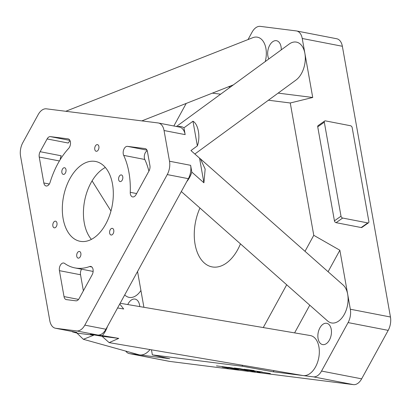 <?xml version="1.0" encoding="UTF-8"?>
<svg xmlns="http://www.w3.org/2000/svg" width="411" height="411" viewBox="0 0 411 411"><rect width="100%" height="100%" fill="white"/><g stroke="black" fill="none" stroke-linecap="round" stroke-linejoin="round"><path stroke-width="0.62" d="M289.123 44.1A20.329 12.376 101 0 1 289.334 43.946A20.329 12.376 101 0 1 304.895 53.404L312.725 97.479L290.258 102.986L313.768 235.313L339.861 250.232L350.336 309.226L390.45 317.004L342.358 46.268L302.244 38.49A13.553 8.251 -79 0 0 300.071 33.224A13.553 8.251 -79 0 0 296.598 30.969A13.553 8.251 -79 0 0 296.274 30.917L260.307 26.371A13.553 8.251 -79 0 0 252.082 32.156L248.023 39.569M296.598 30.969L336.712 38.747A13.553 8.251 101 0 1 340.18 41.002A13.553 8.251 101 0 1 342.358 46.268M181.318 191.541L327.608 320.976A20.329 12.376 -79 0 0 338.572 321.114A20.329 12.376 -79 0 0 347.691 294.312A20.329 12.376 -79 0 0 343.098 284.993L200.424 158.841L205.156 169.044L203.913 182.797L191.824 172.106L190.617 165.32A13.553 8.251 101 0 1 188.361 178.677L186.825 181.487A20.329 12.376 -79 0 0 191.824 172.106M184.929 194.824L184.102 193.997M120.156 303.261L310.279 335.546A20.329 12.376 101 0 1 318.874 357.087A20.329 12.376 101 0 1 303.2 375.572A20.329 12.376 101 0 1 302.881 375.526L109.151 342.63L102.015 336.275L90.358 334.297L93.693 335.222L76.975 333.11L72.279 331.805L76.888 332.386L55.773 328.291L76.595 330.922A13.553 8.251 -79 0 0 84.82 325.142L167.251 174.583A13.553 8.251 101 0 0 169.507 161.225L164.051 130.523A13.553 8.251 -79 0 0 158.405 122.997A13.553 8.251 -79 0 0 158.081 122.946L46.397 108.833A13.553 8.251 -79 0 0 38.172 114.618L22.805 142.689A13.553 8.251 -79 0 0 20.55 156.046L49.803 320.719A13.553 8.251 -79 0 0 51.976 325.985A13.553 8.251 -79 0 0 55.449 328.24A13.553 8.251 -79 0 0 55.773 328.291M109.151 342.63L118.733 338.387L102.313 335.602A20.329 12.376 -79 0 0 107.471 326.426L186.825 181.487M203.913 182.797L199.535 158.148L190.956 150.56L197.357 145.879C200.619 137.048 198.302 124.019 192.975 121.23L183.958 127.826A20.329 12.376 -79 0 0 177.429 126.686M302.244 38.49L304.895 53.404A20.329 12.376 101 0 1 295.987 80.053L194.855 154.012M76.811 106.942L252.796 37.689A20.329 12.376 101 0 1 262.65 40.576A20.329 12.376 101 0 1 265.259 61.552M281.252 49.859A10.84 6.602 -79 0 0 279.3 42.513A10.84 6.602 -79 0 0 276.526 40.71A10.84 6.602 -79 0 0 269.01 46.684A10.84 6.602 -79 0 0 268.83 58.943M139.766 306.591A10.84 6.602 -79 0 0 137.839 300.888A10.84 6.602 -79 0 0 135.065 299.085A10.84 6.602 -79 0 0 127.775 304.556M329.499 325.106A10.84 6.602 -79 0 0 326.724 323.303A10.84 6.602 -79 0 0 318.864 330.177A10.84 6.602 -79 0 0 319.82 342.784A10.84 6.602 -79 0 0 322.594 344.588A10.84 6.602 -79 0 0 330.459 337.714A10.84 6.602 -79 0 0 329.499 325.106M122.231 175.487A3.391 2.06 -79 0 0 121.363 174.927A3.391 2.06 -79 0 0 118.907 177.074A3.391 2.06 -79 0 0 119.205 181.015A3.391 2.06 -79 0 0 120.074 181.575A3.391 2.06 -79 0 0 122.529 179.427A3.391 2.06 -79 0 0 122.231 175.487M98.342 145.186A3.391 2.06 -79 0 0 97.474 144.621A3.391 2.06 -79 0 0 95.018 146.768A3.391 2.06 -79 0 0 95.316 150.709A3.391 2.06 -79 0 0 96.184 151.274A3.391 2.06 -79 0 0 98.64 149.126A3.391 2.06 -79 0 0 98.342 145.186M65.441 168.315A3.391 2.06 -79 0 0 64.573 167.75A3.391 2.06 -79 0 0 62.118 169.897A3.391 2.06 -79 0 0 62.415 173.838A3.391 2.06 -79 0 0 63.284 174.403A3.391 2.06 -79 0 0 65.739 172.255A3.391 2.06 -79 0 0 65.441 168.315M56.43 221.745A3.391 2.06 -79 0 0 55.562 221.18A3.391 2.06 -79 0 0 53.106 223.327A3.391 2.06 -79 0 0 53.404 227.268A3.391 2.06 -79 0 0 54.273 227.833A3.391 2.06 -79 0 0 56.728 225.68A3.391 2.06 -79 0 0 56.43 221.745M80.315 252.046A3.391 2.06 -79 0 0 79.451 251.481A3.391 2.06 -79 0 0 76.991 253.628A3.391 2.06 -79 0 0 77.294 257.569A3.391 2.06 -79 0 0 78.157 258.134A3.391 2.06 -79 0 0 80.618 255.986A3.391 2.06 -79 0 0 80.315 252.046M113.215 228.917A3.391 2.06 -79 0 0 112.352 228.352A3.391 2.06 -79 0 0 109.891 230.504A3.391 2.06 -79 0 0 110.194 234.445A3.391 2.06 -79 0 0 111.057 235.005A3.391 2.06 -79 0 0 113.518 232.857A3.391 2.06 -79 0 0 113.215 228.917M136.041 194.624A5.42 3.298 101 0 1 132.619 196.915A5.42 3.298 101 0 1 131.232 196.016A5.42 3.298 101 0 1 130.256 192.317A67.764 41.254 -79 0 0 123.696 155.384A5.42 3.298 -79 0 1 123.829 149.393A5.42 3.298 -79 0 1 127.467 146.362L145.057 148.587A5.42 3.298 -79 0 1 145.186 148.607A5.42 3.298 -79 0 1 147.446 151.613L149.923 165.571A5.42 3.298 -79 0 1 149.023 170.914L136.041 194.624M44.707 185.084A5.42 3.298 -79 0 0 46.099 185.983A5.42 3.298 -79 0 0 50.142 182.196A67.764 41.254 -79 0 1 68.632 148.428A5.42 3.298 101 0 0 70.487 142.756A5.42 3.298 101 0 0 68.128 138.872A5.42 3.298 101 0 0 67.995 138.846L50.409 136.627A5.42 3.298 101 0 0 47.116 138.939L40.134 151.7A5.42 3.298 101 0 0 39.23 157.043L43.838 182.977A5.42 3.298 -79 0 0 44.707 185.084M66.412 299.624A5.42 3.298 101 0 1 66.279 299.604A5.42 3.298 101 0 1 64.892 298.699A5.42 3.298 101 0 1 64.024 296.593L59.415 270.659A5.42 3.298 101 0 1 60.366 265.229A5.42 3.298 101 0 1 63.736 263.025A5.42 3.298 101 0 1 64.563 263.389A67.764 41.254 -79 0 0 74.915 267.905A67.764 41.254 -79 0 0 89.613 266.554A5.42 3.298 -79 0 1 90.79 266.446A5.42 3.298 -79 0 1 92.146 274.795L79.164 298.509A5.42 3.298 101 0 1 75.876 300.821L66.412 299.624M105.344 167.472A40.658 24.752 -79 0 0 84.764 200.08A40.658 24.752 -79 0 0 90.78 238.621A40.658 24.752 -79 0 0 91.401 239.377M105.966 168.227A40.658 24.752 -79 0 0 95.558 161.461A40.658 24.752 -79 0 0 66.079 187.246A40.658 24.752 -79 0 0 69.67 234.527A40.658 24.752 -79 0 0 80.078 241.293A40.658 24.752 -79 0 0 109.557 215.508A40.658 24.752 -79 0 0 105.966 168.227M199.931 208.084A40.658 24.752 -79 0 0 201.611 260.117A40.658 24.752 -79 0 0 212.019 266.883A40.658 24.752 -79 0 0 240.435 243.898M368.518 222.783L361.937 227.406A1.772 1.192 -125.1 0 1 361.197 227.54L367.778 222.911A1.772 1.192 54.9 0 0 368.518 222.783A1.772 1.192 54.9 0 0 368.878 221.596L352.176 127.595A1.772 1.192 54.9 0 0 350.516 125.745L325.414 120.875A1.772 1.192 54.9 0 0 324.675 121.004A1.772 1.192 54.9 0 0 324.31 122.19L341.012 216.191A1.772 1.192 54.9 0 0 342.671 218.046L367.778 222.911M342.671 218.046L336.095 222.67L361.197 227.54M336.095 222.67A1.772 1.192 -125.1 0 1 334.431 220.82L341.012 216.191M324.31 122.19L317.729 126.814L334.431 220.82M317.729 126.814A1.772 1.192 -125.1 0 1 318.093 125.632L324.675 121.004M186.204 103.428L173.853 125.992M183.958 127.826L185.161 134.618A13.553 8.251 -79 0 0 179.52 127.091L158.405 122.997M102.313 335.602L97.71 335.016A13.553 8.251 -79 0 0 105.935 329.237L107.471 326.426M212.348 93.143L220.63 94.186M268.409 100.222L290.258 102.986M228.398 86.824L230.36 87.075M278.134 93.112L312.725 97.479M152.358 354.873L169.707 358.705L129.701 353.65L169.81 361.428L353.424 384.629L313.316 376.851L273.31 371.796L242.105 366.211L152.358 354.873L151.459 349.812M143.907 307.294L137.546 271.496M313.768 235.313L305.008 251.316M286.683 284.787L263.261 327.562M242.608 365.292L242.105 366.211M339.861 250.232L328.091 271.728M309.766 305.198L294.61 332.884M273.957 370.614L273.31 371.796M361.649 378.844L388.195 330.362L348.086 322.584L321.541 371.066L361.649 378.844A13.553 8.251 101 0 1 353.424 384.629M390.45 317.004A13.553 8.251 101 0 1 388.195 330.362M169.81 361.428A13.553 8.251 101 0 1 169.486 361.377L129.373 353.599A13.553 8.251 -79 0 0 129.701 353.65M65.781 111.283L77.186 106.788M55.449 328.24L76.559 332.335A13.553 8.251 -79 0 0 76.888 332.386M118.733 338.387L102.015 336.275M192.975 121.23L197.357 145.879M83.376 290.813L80.525 274.753A5.42 3.298 101 0 1 81.553 269.19M117.582 307.962L123.69 309L119.755 303.986M60.237 159.581A5.42 3.298 101 0 1 61.244 155.795L40.134 151.7M47.116 138.939L68.231 143.033A5.42 3.298 101 0 1 70.158 140.988M148.895 171.14A67.764 41.254 -79 0 0 144.806 159.478L123.696 155.384M147.215 150.724A5.42 3.298 -79 0 0 144.806 159.478M348.086 322.584A13.553 8.251 -79 0 0 350.336 309.226M313.316 376.851A13.553 8.251 -79 0 0 321.541 371.066M124.723 294.918A20.329 12.376 -79 0 0 140.922 290.49M93.693 335.222L83.356 339.296L138.738 354.714A20.329 12.376 -79 0 0 139.817 354.929A20.329 12.376 -79 0 0 149.984 349.561M125.709 351.086A13.553 8.251 -79 0 0 129.373 353.599M72.136 331.477A20.329 12.376 -79 0 0 72.279 331.805M199.535 158.148L200.424 158.841M83.356 339.296L76.975 333.11M216.505 365.867L229.05 367.547L216.505 365.867M236.12 369.217L234.953 368.924L236.9 369.222C238.416 369.525 238.637 369.612 237.553 369.484L223.913 367.187L236.428 369.248M238.37 369.561L237.553 369.484M222.135 366.997L228.295 368.194L222.135 366.997M231.167 368.174L238.128 369.299L231.311 368.133M225.171 367.29L230.658 368.235L225.408 367.27M234.337 368.004L240.091 368.729L253.962 371.421C255.652 371.755 255.724 371.816 254.178 371.621L248.809 370.501L245.413 370.075L248.177 370.825L234.337 368.004M253.962 371.421C255.652 371.755 255.724 371.816 254.178 371.621M253.253 371.374L252.734 371.261M239.916 369.001L243.255 369.422L239.916 369.001M244.216 369.838L247.55 370.26L244.216 369.838M228.66 367.326L245.172 370.213L228.66 367.326M239.217 369.294L235.59 368.59L239.217 369.294M234.404 368.359L231.069 367.717L234.404 368.359M257.086 371.893C258.976 372.047 258.344 371.785 255.18 371.112L243.98 369.232L254.044 370.501L251.095 370.229L255.097 371.005L262.213 372.006L256.675 371.303L270.387 373.542L257.466 371.503C260.322 372.119 260.99 372.381 259.469 372.289L257.086 371.893L258.118 371.868M260.214 372.238L259.469 372.289M185.161 134.618L164.051 130.523M97.71 335.016L76.595 330.922M105.935 329.237L84.82 325.142M188.361 178.677L167.251 174.583M190.617 165.32L169.507 161.225M80.525 274.753L59.415 270.659M91.843 266.986L89.613 266.554M78.568 299.413L64.024 296.593M68.257 138.897L67.995 138.846M49.315 184.036L43.838 182.977M59.405 160.953L39.23 157.043M69.916 140.408L50.409 136.627M136.627 193.555L130.256 192.317M146.974 150.143L127.467 146.362M145.314 148.633L145.057 148.587M233.381 84.866L141.821 120.891M93.133 271.435L74.915 267.905M110.96 211.028L92.085 180.876M289.128 44.1L176.453 126.496"/></g></svg>

